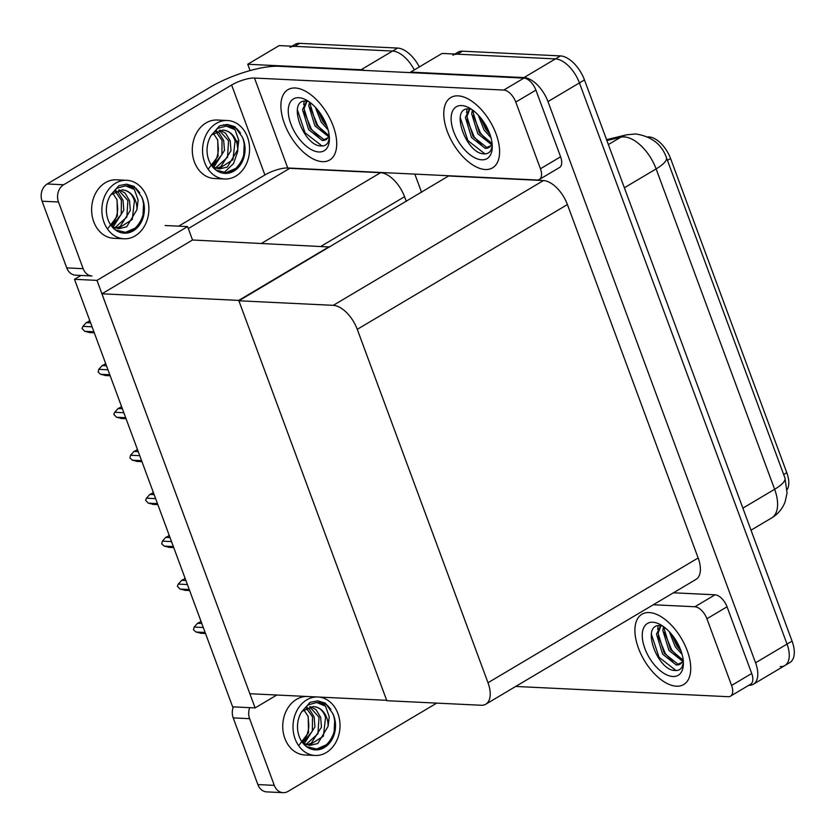<?xml version="1.0" encoding="UTF-8"?>
<svg xmlns="http://www.w3.org/2000/svg" width="836" height="836" viewBox="0 0 836 836"><rect width="100%" height="100%" fill="white"/><g stroke="black" fill="none" stroke-linecap="round" stroke-linejoin="round"><path stroke-width="1.25" d="M188.299 228.562L289.758 168.329L286.111 167.994M406.286 201.392L404.551 196.711A25.832 13.616 -120.7 0 0 380.558 172.707L289.758 168.329M250.069 70.579L247.738 64.257L279.193 45.583L392.565 51.048A25.832 13.616 59.3 0 1 414.29 69.921A25.832 13.616 59.3 0 0 392.565 51.048L294.585 46.325A25.832 13.616 59.3 0 0 289.998 47.37M247.738 64.257L361.11 69.722A25.832 13.616 59.3 0 1 364.611 70.423M414.834 174.107L421.574 192.322M255.105 707.914L96.966 280.384L74.498 279.308L232.638 706.828L255.105 707.914L276.82 695.019M74.498 279.308L80.987 275.441M329.488 246.986L192.531 240.005L187.567 226.587L165.1 225.511M96.966 280.384L187.567 226.587M329.342 246.599L238.741 300.396L386.671 700.317L249.859 693.723L101.919 293.802L192.531 240.005M238.741 300.396L101.919 293.802M410.81 72.659L410.612 72.115L442.066 53.431L555.438 58.896A25.832 13.616 59.3 0 1 579.432 82.9L787.031 644.096A25.832 13.616 59.3 0 1 784.826 665.56A25.832 13.616 59.3 0 1 780.239 666.616M410.612 72.115L523.984 77.581A25.832 13.616 59.3 0 1 547.977 101.584L755.566 662.781A25.832 13.616 59.3 0 1 753.361 684.245A25.832 13.616 59.3 0 1 748.795 685.29M238.877 300.782L386.817 700.704L481.212 705.26A25.832 13.616 -120.7 0 0 485.789 704.205A25.832 13.616 -120.7 0 0 487.994 682.74L357.265 329.332A25.832 13.616 -120.7 0 0 333.271 305.339L238.877 300.782L448.942 175.759M485.789 704.205L695.949 579.432A25.832 13.616 -120.7 0 0 698.154 557.967L567.425 204.559A25.832 13.616 -120.7 0 0 543.431 180.555L449.036 176.009M647.733 136.947A23.251 12.247 59.3 0 1 670.577 158.516L786.791 472.685A23.251 12.247 59.3 0 1 787.178 489.624M291.983 46.199L295.035 44.381A25.832 13.616 59.3 0 1 299.622 43.336L397.602 48.06A25.832 13.616 59.3 0 1 419.327 66.932M452.872 55.228A25.832 13.616 59.3 0 1 457.459 54.173L555.438 58.896A25.832 13.616 59.3 0 1 579.432 82.9L787.031 644.096A25.832 13.616 59.3 0 1 784.826 665.56L753.361 684.245M454.857 54.047L457.909 52.24A25.832 13.616 59.3 0 1 462.496 51.184L560.475 55.907A25.832 13.616 59.3 0 1 584.468 79.911L792.058 641.107A25.832 13.616 59.3 0 1 789.853 662.572L784.826 665.56M89.891 320.93L86.286 322.612L90.591 322.821M93.904 331.787L84.749 331.338L82.012 328.464L82.921 326.374L92.075 326.824M89.87 320.867L89.18 320.888M86.286 322.612L82.921 326.374M84.749 331.338L89.954 332.529M649.196 612.548A40.901 21.548 -120.7 0 0 641.943 614.209A40.901 21.548 -120.7 0 0 641.066 654.358A40.901 21.548 -120.7 0 0 676.439 686.199A40.901 21.548 -120.7 0 0 683.702 684.538A40.901 21.548 -120.7 0 0 684.569 644.389A40.901 21.548 -120.7 0 0 649.196 612.548A40.901 21.548 59.3 0 1 684.569 644.389A40.901 21.548 59.3 0 1 683.702 684.538A40.901 21.548 59.3 0 1 676.439 686.199A40.901 21.548 59.3 0 1 641.066 654.358A40.901 21.548 59.3 0 1 641.943 614.209A40.901 21.548 59.3 0 1 649.196 612.548M706.911 618.755A12.916 6.803 -120.7 0 0 694.915 606.758L715.052 594.804A12.916 6.803 59.3 0 1 727.048 606.8L706.911 618.755L731.584 685.436L751.721 673.482A12.916 6.803 59.3 0 1 750.613 684.214L730.476 696.169A12.916 6.803 -120.7 0 0 731.584 685.436M727.048 606.8L751.721 673.482M715.052 594.804L673.45 592.797M283.101 792.664L266.694 791.88A12.916 10.366 -87.2 0 1 257.875 784.576L274.292 785.37A12.916 10.366 92.8 0 0 283.101 792.664A12.916 10.366 92.8 0 0 288.033 791.399L436.726 703.118M249.745 707.653A12.916 10.366 92.8 0 0 249.619 718.688L233.213 717.894L257.875 784.576M233.213 717.894A12.916 10.366 -87.2 0 1 233.328 706.859M249.619 718.688L274.292 785.37M515.697 686.45L728.187 696.691A12.916 6.803 -120.7 0 0 730.476 696.169M653.313 604.752L694.915 606.758M458.065 95.858A40.901 21.548 -120.7 0 0 450.813 97.519A40.901 21.548 -120.7 0 0 449.935 137.668A40.901 21.548 -120.7 0 0 485.308 169.509A40.901 21.548 -120.7 0 0 492.571 167.848A40.901 21.548 -120.7 0 0 493.439 127.699A40.901 21.548 -120.7 0 0 458.065 95.858A40.901 21.548 59.3 0 1 493.439 127.699A40.901 21.548 59.3 0 1 492.571 167.848A40.901 21.548 59.3 0 1 485.308 169.509A40.901 21.548 59.3 0 1 449.935 137.668A40.901 21.548 59.3 0 1 450.813 97.519A40.901 21.548 59.3 0 1 458.065 95.858M295.192 87.999A40.901 21.548 -120.7 0 0 287.939 89.661A40.901 21.548 -120.7 0 0 287.061 129.81A40.901 21.548 -120.7 0 0 322.435 161.661A40.901 21.548 -120.7 0 0 329.697 160A40.901 21.548 -120.7 0 0 330.565 119.851A40.901 21.548 -120.7 0 0 295.192 87.999A40.901 21.548 59.3 0 1 330.565 119.851A40.901 21.548 59.3 0 1 329.697 160A40.901 21.548 59.3 0 1 322.435 161.661A40.901 21.548 59.3 0 1 287.061 129.81A40.901 21.548 59.3 0 1 287.939 89.661A40.901 21.548 59.3 0 1 295.192 87.999M515.781 102.065A12.916 6.803 -120.7 0 0 503.784 90.058L523.921 78.103A12.916 6.803 59.3 0 1 535.918 90.11L515.781 102.065L540.453 168.747L560.59 156.792A12.916 6.803 59.3 0 1 559.483 167.524L539.345 179.479A12.916 6.803 -120.7 0 0 540.453 168.747M535.918 90.11L560.59 156.792M523.921 78.103L278.712 66.284A51.665 14.442 -20.3 0 0 210.181 87.216L47.213 183.972L63.63 184.766L231.635 85.021A17.222 4.817 159.7 0 1 254.478 78.041L503.784 90.058M75.564 275.18A12.916 10.366 -87.2 0 1 66.744 267.886L83.161 268.68A12.916 10.366 92.8 0 0 91.97 275.974L75.564 275.18M63.63 184.766A12.916 10.366 92.8 0 0 58.489 201.999L42.082 201.204L66.744 267.886M42.082 201.204A12.916 10.366 -87.2 0 1 47.213 183.972M58.489 201.999L83.161 268.68M178.664 226.159L264.897 174.964L231.635 85.021M254.478 78.041L287.741 167.984L537.057 180.001A12.916 6.803 -120.7 0 0 539.345 179.479M287.741 167.984A17.222 4.817 -20.3 0 0 264.897 174.964M105.775 363.879L102.18 365.562L106.475 365.771M109.798 374.737L100.644 374.298L98.136 372.051L98.805 369.334L107.959 369.773M105.754 363.817L105.064 363.848M102.18 365.562L98.805 369.334M100.644 374.298L105.848 375.489M121.669 406.839L118.064 408.522L122.369 408.72M125.682 417.686L116.528 417.248L113.79 414.363L114.699 412.284L123.853 412.733M121.648 406.777L120.959 406.798M118.064 408.522L114.699 412.284M116.528 417.248L121.732 418.439M137.553 449.789L133.959 451.471L138.254 451.68M141.577 460.646L132.422 460.208L129.914 457.961L130.583 455.244L139.737 455.683M137.532 449.726L136.843 449.758M133.959 451.471L130.583 455.244M132.422 460.208L137.626 461.399M153.448 492.749L149.843 494.431L154.148 494.63M157.461 503.596L148.306 503.157L145.569 500.273L146.478 498.193L155.632 498.632M153.427 492.686L152.737 492.707M149.843 494.431L146.478 498.193M148.306 503.157L153.511 504.348M126.79 180.294L116.528 179.803A29.27 23.492 92.8 0 0 93.726 221.739A29.27 23.492 92.8 0 0 113.717 238.281L123.968 238.772A29.27 23.492 92.8 0 0 146.781 196.836A29.27 23.492 92.8 0 0 126.79 180.294A29.27 23.492 92.8 0 0 103.988 222.24A29.27 23.492 92.8 0 0 123.968 238.772M110.77 194.746L122.035 189.887A19.468 15.623 92.8 0 1 122.275 189.897A19.468 15.623 92.8 0 1 135.557 200.891A19.468 15.623 92.8 0 1 136.958 209.658L138.128 200.107L134.377 189.479L125.536 185.832L117.009 188.184L110.519 195.164A23.68 19.009 92.8 0 0 108.084 219.805A23.68 19.009 92.8 0 0 124.24 233.181A23.68 19.009 92.8 0 0 142.684 199.261A23.68 19.009 92.8 0 0 141.66 196.868L142.559 199.25C145.579 210.327 143.144 219.931 135.275 228.071L125.473 232.345L115.347 229.9M123.477 233.129A23.68 19.009 92.8 0 0 135.275 228.071M134.377 189.479A23.68 19.009 92.8 0 0 125.264 185.822M115.974 190.88L118.409 192.688L123.017 200.285L123.812 210.16L113.644 226.18L112.306 226.849M115.128 191.287L121.387 200.212L121.21 214.434L111.669 226.295M119.297 189.929L124.93 193.001L129.528 200.598L130.322 210.473L120.165 226.493L115.514 228.165M118.472 190.065L127.898 200.525L126.842 217.036L114.71 227.914M136.958 209.658L126.675 226.807L118.754 228.698L111.951 226.64M122.035 189.887C128.169 190.357 132.297 194.004 134.418 200.839L132.255 219.502L117.939 228.636M107.98 228.332L117.385 216.033L117.05 199.762L112.63 193.106A19.468 15.623 92.8 0 0 112.546 193.022L112.63 193.106M116.904 199.407L117.709 208.707A23.68 19.009 92.8 0 1 111.23 225.72M110.519 195.164L118.931 185.644L126.602 184.181L134.199 186.428L141.66 196.868M126.403 184.171L136.237 188.518L139.8 192.802M143.562 203.629L143.029 214.695M227.465 120.52L217.203 120.029A29.27 23.492 92.8 0 0 194.401 161.965A29.27 23.492 92.8 0 0 214.392 178.507L224.644 178.998A29.27 23.492 92.8 0 0 247.456 137.062A29.27 23.492 92.8 0 0 227.465 120.52A29.27 23.492 92.8 0 0 204.663 162.466A29.27 23.492 92.8 0 0 224.644 178.998M211.445 134.972L222.71 130.113A19.468 15.623 92.8 0 1 222.951 130.123A19.468 15.623 92.8 0 1 236.233 141.117A19.468 15.623 92.8 0 1 237.633 149.884L238.803 140.333L235.052 129.705L226.211 126.058L217.684 128.42L211.194 135.39A23.68 19.009 92.8 0 0 208.76 160.031A23.68 19.009 92.8 0 0 224.915 173.407A23.68 19.009 92.8 0 0 243.36 139.487A23.68 19.009 92.8 0 0 242.335 137.094L243.234 139.487C246.254 150.553 243.819 160.157 235.951 168.297L226.148 172.571L216.022 170.126M224.152 173.355A23.68 19.009 92.8 0 0 235.951 168.297M235.052 129.705A23.68 19.009 92.8 0 0 225.939 126.048M216.649 131.106L219.084 132.914L223.693 140.511L224.487 150.386L214.319 166.406L212.981 167.075M215.803 131.513L222.062 140.438L221.885 154.66L212.344 166.521M219.972 130.155L225.605 133.227L230.203 140.835L230.997 150.699L220.84 166.719L216.19 168.402M219.147 130.291L228.573 140.751L227.517 157.262L215.385 168.141M237.633 149.884L227.35 167.043L219.429 168.924L212.626 166.866M222.71 130.113C228.845 130.583 232.972 134.23 235.094 141.065L232.93 159.728L218.614 168.862M208.655 168.569L218.06 156.259L217.726 139.988L213.305 133.332A19.468 15.623 92.8 0 0 213.222 133.248L213.305 133.332M217.579 139.633L218.384 148.933A23.68 19.009 92.8 0 1 211.905 165.946M211.194 135.39L219.607 125.87L227.277 124.407L234.874 126.654L242.335 137.094M227.078 124.397L236.912 128.744L240.475 133.028M244.237 143.865L243.704 154.921M223.703 124.627L227.308 126.163M237.236 140.814L237.769 151.243L233.526 163.605L223.954 172.624M306.781 696.472A29.27 23.492 92.8 0 0 284.857 738.428A29.27 23.492 92.8 0 0 304.847 754.971L315.099 755.462A29.27 23.492 92.8 0 0 337.911 713.526A29.27 23.492 92.8 0 0 318.809 697.046M317.043 696.963A29.27 23.492 92.8 0 0 295.118 738.93A29.27 23.492 92.8 0 0 315.099 755.462M301.9 711.436L313.166 706.577A19.468 15.623 92.8 0 1 313.395 706.587A19.468 15.623 92.8 0 1 326.688 717.581A19.468 15.623 92.8 0 1 328.088 726.348L329.259 716.797L325.507 706.169L316.666 702.522L308.139 704.884L301.65 711.854A23.68 19.009 92.8 0 0 299.204 736.495A23.68 19.009 92.8 0 0 315.371 749.871A23.68 19.009 92.8 0 0 333.815 715.95A23.68 19.009 92.8 0 0 332.791 713.557L333.689 715.95C336.699 727.017 334.275 736.62 326.406 744.761L316.604 749.035L306.478 746.59M314.608 749.819A23.68 19.009 92.8 0 0 326.406 744.761M325.507 706.169A23.68 19.009 92.8 0 0 316.395 702.512M307.105 707.569L309.539 709.377L314.148 716.985L314.942 726.85L304.774 742.87L303.437 743.538M306.258 707.977L312.518 716.901L312.34 731.124L302.799 742.985M310.428 706.619L316.06 709.691L320.658 717.298L321.452 727.163L311.295 743.183L306.645 744.866M309.602 706.754L319.028 717.215L317.973 733.726L305.84 744.604M328.088 726.348L317.805 743.507L309.884 745.388L303.081 743.329M313.166 706.577C319.3 707.047 323.427 710.704 325.549 717.528L323.386 736.192L309.069 745.325M299.11 745.033L308.515 732.723L308.181 716.452L303.761 709.795A19.468 15.623 92.8 0 0 303.677 709.712L303.761 709.795M308.035 716.097L308.839 725.397A23.68 19.009 92.8 0 1 302.36 742.41M301.65 711.854L310.062 702.334L317.732 700.871L325.329 703.118L332.791 713.557M317.534 700.861L327.367 705.208L330.931 709.492M334.693 720.329L334.16 731.385M672.855 676.512A30.138 15.884 59.3 0 1 644.87 648.506A30.138 15.884 59.3 0 1 652.78 622.235A30.138 15.884 59.3 0 1 659.217 624.022A30.138 15.884 59.3 0 1 683.357 664.683A30.138 15.884 59.3 0 1 672.855 676.512M683.378 662.687L682.072 666.94C680.473 669.667 678.006 670.848 674.652 670.482C657.138 670.158 640.292 623.322 660.492 625.621L662.614 625.976M661.036 625.673L658.089 633.228L664.212 653.24L677.85 664.087L680.734 663.711M660.659 625.631L656.521 634.169L662.635 654.17L676.282 665.017A21.527 11.338 -120.7 0 0 680.096 664.15A21.527 11.338 -120.7 0 0 683.19 659.98M664.641 627.439L664.38 629.498L670.503 649.499L683.116 660.189M663.533 626.603L662.812 630.428L668.936 650.439L682.657 661.297M671.642 634.357L676.794 645.768L681.1 651.129M669.333 631.744L675.227 646.698L682.103 654.4M676.282 665.017L683.336 661.673M672.51 635.454L677.923 646.113L680.546 649.635M664.38 632.267L671.632 649.854L679.511 658.674M658.204 625.725L657.671 629.247M658.089 635.997L665.341 653.585L673.22 662.415M651.338 634.148L659.04 657.326L675.864 670.388L677.547 670.378M318.85 151.964A30.138 15.884 59.3 0 1 290.865 123.968A30.138 15.884 59.3 0 1 298.776 97.697A30.138 15.884 59.3 0 1 305.213 99.474A30.138 15.884 59.3 0 1 329.353 140.134A30.138 15.884 59.3 0 1 318.85 151.964M329.374 138.149L328.067 142.392C326.468 145.119 324.002 146.3 320.648 145.945C303.134 145.61 286.288 98.784 306.488 101.072L308.609 101.428M307.031 101.125L304.085 108.69L310.208 128.692L323.856 139.549L326.73 139.173M306.655 101.083L302.517 109.62L308.63 129.632L322.278 140.479A21.527 11.338 -120.7 0 0 326.092 139.602A21.527 11.338 -120.7 0 0 329.185 135.442M310.637 102.901L310.375 104.949L316.499 124.961L329.112 135.641M309.529 102.065L308.808 105.89L314.932 125.891L328.652 136.749M317.638 109.819L322.79 121.22L327.095 126.591M315.329 107.196L321.223 122.16L328.099 129.862M322.278 140.479L329.332 137.135M318.506 110.906L323.919 121.575L326.542 125.097M310.375 107.719L317.628 125.306L325.507 134.136M304.2 101.177L303.667 104.699M304.085 111.449L311.337 129.047L319.216 137.867M297.334 109.6L305.035 132.778L321.86 145.84L323.542 145.83M481.724 159.822A30.138 15.884 59.3 0 1 453.739 131.816A30.138 15.884 59.3 0 1 461.65 105.545A30.138 15.884 59.3 0 1 468.087 107.322A30.138 15.884 59.3 0 1 492.226 147.982A30.138 15.884 59.3 0 1 481.724 159.822M492.247 145.997L490.941 150.24C489.342 152.967 486.876 154.158 483.521 153.793C466.007 153.458 449.162 106.632 469.362 108.931L471.483 109.286M469.916 108.983L466.958 116.538L473.082 136.55L486.73 147.397L489.603 147.021M469.529 108.941L465.391 117.479L471.504 137.48L485.152 148.327A21.527 11.338 -120.7 0 0 488.966 147.46A21.527 11.338 -120.7 0 0 492.059 143.29M473.51 110.749L473.249 112.808L479.373 132.809L491.986 143.489M472.403 109.913L471.682 113.738L477.805 133.75L491.526 144.607M480.512 117.667L485.664 129.078L489.969 134.439M478.202 115.054L484.096 130.008L490.972 137.71M485.152 148.327L492.205 144.983M481.379 118.764L486.792 129.423L489.415 132.945M473.249 115.567L480.501 133.154L488.381 141.984M467.084 109.035L466.54 112.557M466.958 119.308L474.211 136.895L482.09 145.725M460.208 117.448L467.909 140.626L484.734 153.699L486.416 153.688M169.332 535.698L165.737 537.381L170.032 537.59M173.355 546.556L164.201 546.117L161.693 543.87L162.362 541.153L171.516 541.592M169.311 535.636L168.621 535.667M165.737 537.381L162.362 541.153M164.201 546.117L169.405 547.308M185.226 578.648L181.621 580.33L185.926 580.539M189.239 589.505L180.085 589.067L177.347 586.182L178.256 584.103L187.41 584.542M185.205 578.596L184.516 578.616M181.621 580.33L178.256 584.103M180.085 589.067L185.289 590.258M201.11 621.608L197.515 623.29L201.81 623.499M205.133 632.465L195.979 632.016L193.471 629.78L194.14 627.063L203.294 627.502M201.089 621.545L200.4 621.576M197.515 623.29L194.14 627.063M195.979 632.016L201.183 633.218M261.595 243.339L380.558 172.707M361.11 69.722L397.602 48.06M321.181 246.202L404.551 196.711M755.566 662.781L792.058 641.107M547.977 101.584L584.468 79.911M523.984 77.581L560.475 55.907M487.994 682.74L698.154 557.967M357.265 329.332L567.425 204.559M333.271 305.339L543.431 180.555M670.577 158.516L667.462 160.366M786.791 472.685L783.677 474.534M299.622 43.336L294.585 46.325M606.57 139.664L626.655 134.795L635.621 133.948C651.411 136.341 661.684 144.22 666.428 157.596A30.138 8.423 159.7 0 1 656.124 168.914A34.443 18.152 -120.7 0 0 624.126 136.905A34.443 18.152 -120.7 0 0 620.74 137.209L606.905 140.563M626.655 134.795A30.138 25.279 76.4 0 0 620.74 137.209L608.378 144.555M742.88 508.142L774.627 489.29A30.138 8.423 -20.3 0 0 784.941 477.962L787.073 493L785.098 501.882C782.475 508.716 778.002 514.056 771.691 517.912A34.443 18.152 -120.7 0 0 774.627 489.29L656.124 168.914L624.367 187.766M462.496 51.184L457.459 54.173M666.428 157.596L784.941 477.962M771.691 517.912L751.031 530.181M94.28 332.801L89.055 332.55M110.174 375.761L104.939 375.5M126.058 418.711L120.833 418.46M141.953 461.66L136.717 461.409M157.837 504.62L152.612 504.369M173.731 547.57L168.496 547.319M189.615 590.529L184.39 590.279M205.51 633.479L200.274 633.228"/></g></svg>
